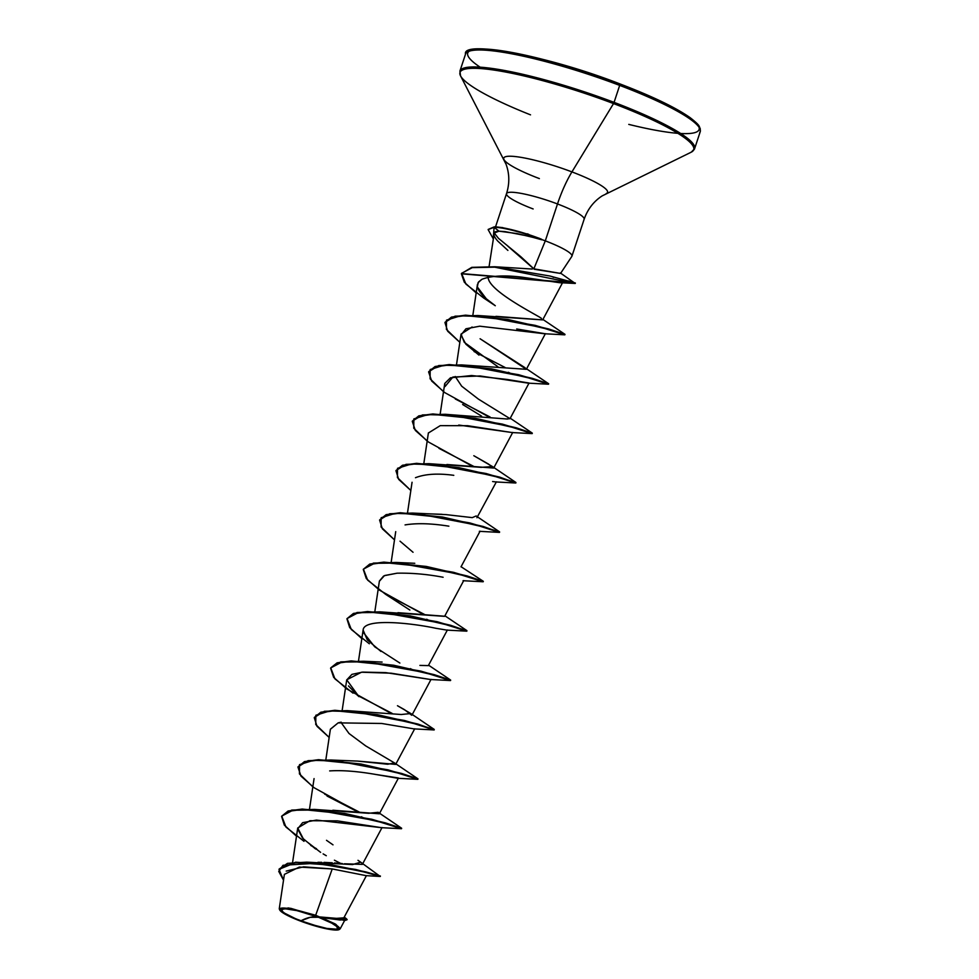 <?xml version="1.0" encoding="UTF-8"?>
<svg xmlns="http://www.w3.org/2000/svg" width="979" height="979" viewBox="0 0 979 979"><rect width="100%" height="100%" fill="white"/><g stroke="black" fill="none" stroke-linecap="round" stroke-linejoin="round"><path stroke-width="1.47" d="M318.456 917.25L310.233 917.311L300.859 920.847C285.207 914.557 279.248 910.58 282.992 908.94C289.735 908.439 301.544 911.204 318.456 917.25A29.529 4.638 18.3 0 1 336.323 929.157A29.529 4.638 18.3 0 1 300.859 920.847A235.413 61.285 110.8 0 1 310.233 917.311A235.413 61.285 110.8 0 1 318.456 917.25L297.029 910.629L285.219 908.781L281.793 909.491L282.601 911.645L284.583 913.174L295.829 918.84L311.738 924.58L326.949 928.459L336.323 929.157L337.535 928.606L336.715 926.452L331.783 923.16L318.456 917.25M315.679 915.255L288.56 907.949L279.443 909.418L279.272 908.659L290.69 908.304L319.264 916.833L315.679 915.255L332.224 868.948L315.679 915.255M347.141 919.624L339.652 919.746L319.558 916.919L338.942 919.232L347.141 919.624L346.456 918.779L341.23 919.514L319.093 917.115A31.658 4.968 18.3 0 1 338.93 929.683A31.658 4.968 18.3 0 1 300.235 920.982A31.658 4.968 18.3 0 1 279.798 910.078A31.658 4.968 18.3 0 1 319.093 917.115L336.568 918.351L343.849 917.837L366.427 875.618M541.73 239.782L541.583 239.255A39.393 6.192 -161.7 0 0 538.719 238.142L538.585 238.558A39.393 6.192 18.3 0 1 541.73 239.782L528.464 236.135L505.115 231.619L498.984 231.179L494.273 233.014L498.47 238.338L520.914 256.779L533.861 268.833L545.303 240.858A40.873 6.412 -161.7 0 0 541.509 239.463L541.73 239.782A39.393 6.192 -161.7 0 0 538.585 238.558L538.719 238.142A39.393 6.192 18.3 0 1 541.583 239.255L538.597 238.032L541.509 239.463A40.873 6.412 18.3 0 1 545.303 240.858L533.861 268.833L560.38 273.41L534.277 269.286L507.954 246.267M530.52 114.849A123.073 19.323 18.3 0 1 459.885 73.89A123.073 19.323 18.3 0 1 613.527 103.578L614.066 102.367A123.599 19.409 -161.7 0 0 460.436 70.133A123.599 19.409 18.3 0 1 614.066 102.367L619.683 85.393A123.599 19.409 -161.7 0 0 466.053 53.172A123.599 19.409 18.3 0 1 619.683 85.393L619.707 83.851A121.824 19.127 -161.7 0 0 495.558 49.917A121.824 19.127 -161.7 0 0 480.151 67.184M539.368 178.582A54.653 8.578 18.3 0 1 503.695 158.72A54.653 8.578 18.3 0 1 571.932 171.9L613.527 103.578A123.073 19.323 -161.7 0 0 459.885 73.89A123.073 19.323 -161.7 0 0 511.919 107.103M571.589 256.682A40.873 6.412 -161.7 0 0 545.303 240.858L557.504 203.962A40.873 6.412 -161.7 0 1 583.961 219.614A40.873 6.412 -161.7 0 0 557.504 203.962A47.078 12.262 110.8 0 1 571.932 171.9A54.653 8.578 18.3 0 1 606.197 193.597A54.653 8.578 18.3 0 0 571.932 171.9A47.078 12.262 -69.2 0 0 557.504 203.962A40.873 6.412 -161.7 0 0 506.706 193.304A40.873 6.412 -161.7 0 0 533.151 208.955M527.13 233.785L528.733 234.336M317.93 862.315L321.748 862.328M323.963 862.377L332.236 862.78M334.488 862.927L342.32 863.588M344.412 863.784L362.365 864.384L382.055 827.536M332.848 810.245L379.338 813.782L398.392 778.146M339.884 761.283L341.977 761.099M340.876 722.221L349.013 733.504L365.693 745.9L394.5 762.922L387.696 764.244L357.543 761.087L395.675 764.391L414.729 728.755M411.682 715.245L404.621 709.751L397.474 705.724L410.825 713.532L401.255 714.511L347.215 710.632L404.425 720.471L434.235 729.416L410.825 713.532M419.905 665.414L428.349 665.61L447.391 629.986M397.939 612.683L444.674 616.232L463.728 580.584M461.048 566.706L483.247 581.257L481.533 580.975M430.748 513.902L442.031 514.318M476.92 517.72L496.402 481.815M446.901 464.511L493.685 468.06L488.399 464.009L473.824 455.724L492.498 466.579L481.117 467.338L428.888 463.679L486.098 473.518L515.909 482.476L492.498 466.579M506.608 418.988L510.01 418.669L478.413 399.114L461.696 386.203L455.223 376.499M545.401 333.643L526.347 369.279L480.089 338.758L525.16 367.798M495.974 316.339L542.684 319.888L477.899 315.519L535.109 325.346L564.92 334.304L542.917 319.448M538.426 316.437L539.808 317.282C530.214 311.616 494.823 293.174 488.937 280.496L487.775 277.033M532.258 269.041L494.909 266.765L549.855 276.005L575.383 283.029L461.452 273.582L471.792 267.34L494.909 266.765M535.476 237.97L517.083 233.577L498.984 231.179L494.101 227.275L493.22 238.778L488.129 229.612L494.101 227.275L498.984 231.179C492.914 231.742 495.533 232.402 494.273 233.014C493.257 234.617 494.444 237.322 497.821 241.14C494.444 237.334 493.257 234.617 494.273 233.014L489.096 266.447M551.85 276.494L553.563 277.363L551.85 276.494M561.053 282.87L521.048 277.069M477.422 286.627L478.058 282.711L481.925 279.296L478.572 281.94L477.348 285.807L477.446 284.399M477.556 287.251C478.45 290.628 481.35 294.459 486.269 298.754L477.556 287.251M545.217 333.741L516.704 328.981M472.098 327.01L461.06 334.096L464.303 342.356L497.87 366.709M510.01 418.669L529.064 383.034L506.889 379.424L471.548 375.52L450.426 377.833L444.735 383.487L445.029 386.558L452.934 377.013L480.151 375.973L528.366 383.156L548.411 384.221L524.94 376.768L468.598 365.95L444.074 365.228L430.173 369.536L430.099 378.812L443.511 391.698M512.152 432.547L458.759 425.045M495.815 481.937L492.608 481.533M453.779 475.329C437.87 473.163 425.106 473.958 415.475 477.715M448.871 526.176C431.433 523.398 416.834 522.97 405.061 524.915M443.108 577.255C427.395 574.257 412.049 572.899 397.082 573.192L384.869 575.481M383.597 576.056L379.399 581.036L374.847 611.581M426.685 619.23L428.239 620.025L426.697 619.23M446.828 630.109L435.741 628.261C412.808 623.305 363.772 617.553 363.123 630.097L367.296 639.887L380.953 651.451M363.038 630.66L363.001 631.443M363.05 632.067L374.724 646.825L399.873 663.052M410.36 668.62L411.926 669.416L410.36 668.62M430.515 679.499L391.196 673.209L361.496 672.218L346.725 679.818L358.914 696.62L348.451 685.924M341.169 722.172L338.147 722.869L330.388 729.208L325.848 759.741M397.829 778.281L375.471 774.413L398.355 777.962M361.361 816.792L362.928 817.587L361.361 816.792M381.48 827.671L337.461 820.867L309.915 820.72L297.726 827.989L303.441 839.064L320.61 852.354M362.303 874.908L332.224 868.948L299.341 867.076L284.387 874.369L279.272 908.659M340.423 920.04L321.455 917.568L335.773 924.286L340.166 928.863L344.889 920.015M339.089 929.609L335.038 923.846L319.435 916.907L336.299 918.339M340.251 918.522L343.727 917.996M306.708 862.144L287.459 863.356L279.064 869.144L295.621 862.205L330.682 864.665L365.705 871.873L380.415 876.07L355.512 869.425L306.708 862.144L352.562 864.567L360.688 862.181L357.984 860.321M333.007 844.853L326.509 840.312M360.688 862.181L380.28 876.474L365.571 872.289L330.535 865.069L295.487 862.609L279.003 869.34L283.518 880.194L278.734 871.396L283.029 865.277L316.217 863.245L360.272 870.98L380.28 876.474L366.17 875.654L332.224 868.948L303.612 866.831L286.198 871.102M321.455 917.568L345.428 920.333L346.958 919.795M323.143 853.884L326.288 855.719M334.414 860.198L340.716 863.441M506.706 193.304A40.873 6.412 -161.7 0 1 557.504 203.962L545.303 240.858A40.873 6.412 18.3 0 1 571.748 256.51M503.695 158.72A54.653 8.578 18.3 0 1 571.932 171.9L613.527 103.578A123.073 19.323 18.3 0 1 690.672 152.418A123.073 19.323 -161.7 0 0 613.527 103.578L614.066 102.367A123.599 19.409 18.3 0 1 694.074 149.689A123.599 19.409 -161.7 0 0 614.066 102.367L619.683 85.393A123.599 19.409 18.3 0 1 699.691 132.716A123.599 19.409 -161.7 0 0 619.683 85.393L619.78 83.851C652.295 96.272 675.767 107.568 690.219 117.725C700.683 125.985 698.749 125.948 700.266 128.738L700.218 131.749L694.601 148.722L691.272 152.161L602.134 195.91C593.641 201.454 587.633 209.249 584.133 219.284L571.932 256.18M628.775 124.394A121.824 19.127 -161.7 0 0 699.141 127.674A121.824 19.127 -161.7 0 0 619.707 83.851L619.78 83.851C545.841 55.02 461.733 40.078 465.527 54.139L459.91 71.112L460.534 75.848L506.008 164.129C509.533 173.638 509.704 183.465 506.522 193.622L495.521 226.895M698.92 126.952L695.029 121.824L686.854 115.51L659.026 100.372M619.842 83.9L597.545 75.86M574.844 68.469L531.303 56.549L495.68 49.929M482.623 48.95L473.42 49.599M487.787 277.179L488.937 280.496M539.808 317.282L541.497 318.408M526.335 369.303L461.562 364.91L518.772 374.737L548.583 383.695L526.58 368.838M507.428 419.036L445.225 414.288L502.435 424.127L532.331 433.171L515.982 427.737L475.28 418.266L432.877 413.946L418.804 415.867L412.355 421.117L422.402 414.949L445.225 414.288M476.173 515.97L472.245 517.622L445.959 514.611L412.551 513.069L469.773 522.908L499.584 531.866L476.173 515.97M444.564 616.354L379.889 611.851L437.099 621.689L466.91 630.635L444.919 615.791M390.964 612.927L388.883 613.111M357.543 761.087L330.878 760.022L388.1 769.861L417.996 778.905L401.635 773.459L360.933 763.999L318.542 759.667L304.469 761.601L298.02 766.851L308.055 760.671L330.878 760.022M401.574 828.197L378.163 812.301L368.581 813.292L314.553 809.413L371.775 819.252L401.659 828.295L385.31 822.849L344.608 813.39L302.205 809.058L288.132 810.991L281.683 816.241L291.718 810.061L314.553 809.413M359.44 812.142L324.636 794.104L359.44 812.142M330.388 729.269L338.147 722.869L381.7 723.469L414.019 728.89L434.064 729.942L410.593 722.49L354.263 711.672L329.727 710.95L315.838 715.27L315.752 724.533L329.164 737.432L317.012 726.345L314.271 717.656L320.659 712.626L334.745 710.693L377.135 715.013L417.837 724.484L434.199 729.93L417.972 724.068L377.282 714.609L334.879 710.289L320.806 712.21L314.345 717.448L324.392 711.28L347.215 710.632M392.114 713.373L357.298 695.323L392.114 713.373M390.707 713.201L346.774 688.959L333.655 677.358L330.608 668.265L336.996 663.236L351.069 661.302L393.472 665.634L434.174 675.094L450.67 680.124L434.309 674.678L393.607 665.218L351.204 660.898L337.131 662.82L330.743 667.862L340.729 661.89L363.552 661.241L420.762 671.08L450.573 680.026L428.582 665.182M465.196 630.366L450.646 625.287L409.944 615.828L367.541 611.508L353.456 613.429L347.019 618.679L357.054 612.499L379.889 611.851M424.776 614.592L389.972 596.541L424.776 614.592M423.369 614.42L379.448 590.178L366.317 578.577L363.282 569.497L369.658 564.455L383.731 562.521L426.134 566.853L466.848 576.313L483.332 581.342L466.983 575.897L426.269 566.437L383.866 562.117L369.793 564.039L363.344 569.288L373.391 563.109L396.226 562.46L453.448 572.299L483.247 581.257M479.355 531.328L499.4 532.392L475.929 524.928L419.587 514.11L395.063 513.4L381.174 517.707L381.088 526.983L394.5 539.87L382.348 528.795L379.607 520.106L385.995 515.064L400.068 513.131L442.471 517.463L483.173 526.922L499.535 532.368L483.308 526.506L442.606 517.047L400.203 512.727L386.13 514.648L379.681 519.898L389.728 513.73L412.551 513.069M488.386 528.452L482.574 526.298L488.386 528.452M495.692 481.937L515.737 483.002L492.266 475.549L435.924 464.731L411.4 464.009L397.511 468.317L397.425 477.593L410.837 490.479L398.686 479.404L395.944 470.703L402.332 465.674L416.405 463.752L458.808 468.072L499.51 477.532L515.872 482.977L499.645 477.116L458.943 467.656L416.552 463.336L402.467 465.258L396.018 470.507L406.065 464.34L428.888 463.679M473.775 466.42L438.971 448.37L473.775 466.42M490.112 417.03L455.308 398.991L490.112 417.03M488.705 416.858L444.784 392.616L431.666 381.015L428.618 371.934L434.994 366.892L449.067 364.971L491.482 369.291L532.184 378.751L548.668 383.78L532.319 378.347L491.617 368.875L449.202 364.555L435.129 366.489L428.68 371.726L438.727 365.559L461.562 364.91M478.964 355.12L465.882 344.192L460.999 334.965L465.943 328.785L479.771 326.191L544.691 333.766L564.736 334.83L541.265 327.378L484.923 316.56L460.399 315.838L446.51 320.157L446.424 329.421L459.836 342.307L447.684 331.232L444.943 322.544L451.331 317.502L465.404 315.581L507.807 319.9L548.521 329.36L565.005 334.402L548.656 328.956L507.942 319.484L465.539 315.165L451.466 317.098L445.017 322.336L455.064 316.168L477.899 315.519M488.215 229.416L494.236 226.859L488.129 229.612M296.502 836.201L284.351 825.138L281.609 816.437L287.985 811.407L302.058 809.474L344.461 813.794L385.175 823.266L401.525 828.699L384.441 823.058M327.059 796.049L358.033 811.983L314.112 787.728L300.981 776.139L297.946 767.046L304.322 762.017L318.408 760.083L360.798 764.403L401.5 773.875L417.862 779.321L400.766 773.667M450.536 680.54L433.44 674.886M361.838 638.651L349.687 627.576L346.945 618.887L353.321 613.845L367.394 611.912L409.809 616.244L450.511 625.703L466.861 631.149L449.777 625.495M483.198 581.759L466.102 576.105M499.535 532.368L482.439 526.714M515.872 482.977L498.776 477.324M472.367 466.249L428.447 442.006L415.316 430.405L412.281 421.325L418.669 416.283L432.742 414.362L475.145 418.682L515.847 428.141L532.197 433.587L515.113 427.933M548.534 384.196L531.438 378.543M564.871 334.806L547.775 329.152M476.173 292.917L464.315 282.233L461.378 273.79L575.236 283.445L568.309 280.875L575.236 283.445L494.689 267.169L472.319 267.634L461.562 273.312L465.918 284.094L483.675 298.02L495.288 305.729L486.269 298.754M494.101 227.275L494.236 226.859A39.393 6.192 18.3 0 1 498.262 227.14A39.393 6.192 18.3 0 1 538.719 238.142A39.393 6.192 -161.7 0 0 494.236 226.859L494.101 227.275A39.393 6.192 18.3 0 1 538.585 238.558A39.393 6.192 -161.7 0 0 494.101 227.275M315.617 849.013L302.535 838.085L297.665 828.87L302.609 822.678L316.425 820.084L381.357 827.671L401.402 828.723L375.765 820.708L316.633 809.988L292.843 810.245L281.732 816.094L285.966 827.071L303.992 841.316M329.666 770.914C342.087 770.106 357.359 771.268 375.471 774.413M346.701 679.977L351.914 674.372L362.671 672.096L385.824 672.634L430.356 679.499L450.401 680.552L424.776 672.536L365.644 661.816L341.855 662.073L330.743 667.923L334.965 678.9L353.003 693.144M409.858 610.039L385.665 594.363L367.639 580.119L363.405 569.142L374.516 563.292L398.294 563.047L457.438 573.755L483.075 581.771L463.03 580.718M379.362 581.257L384.404 575.676L397.082 573.192M413.052 552.278L400.019 541.179M428.374 433.012L440.244 425.645L467.57 425.694L512.029 432.547L532.074 433.611L508.603 426.159L452.274 415.341L427.737 414.619L413.848 418.926L413.762 428.202L427.174 441.088M481.546 416.099L462.626 404.511M509.924 373.072L508.358 372.277M481.925 279.296C491.042 275.772 504.295 275.05 521.672 277.13L559.401 282.686L575.236 283.445L560.318 272.933M507.893 250.404L497.821 241.14M474.069 351.534L505.042 367.468M446.693 630.109L466.738 631.161L441.113 623.146L381.969 612.438L358.192 612.683L347.068 618.532L351.302 629.509L369.328 643.754M397.694 778.281L417.727 779.333L394.256 771.88L337.926 761.062L313.39 760.34L299.501 764.66L299.427 773.924L312.839 786.822M310.735 845.44L316.56 848.769M319.093 917.115L333.374 923.466L339.676 928.312L338.244 929.879L335.846 930.05L323.205 928.08L294.838 918.828L282.784 912.758L279.651 909.785L279.798 908.806L283.469 908.047L291.142 908.965L319.093 917.115M560.637 273.325L571.809 256.437M292.586 862.475L297.726 827.989M309.511 809.131L314.063 778.599M342.173 710.362L346.725 679.818M412.012 715.013L431.054 679.377M358.51 660.972L363.062 630.427M391.184 562.191L395.724 531.646M461.011 566.841L480.065 531.193M407.521 512.8L412.061 482.255M423.846 463.41L428.398 432.877M493.685 468.06L512.727 432.424M440.183 414.019L444.735 383.487M456.52 364.629L461.06 334.096M472.857 315.238L477.409 284.644M542.684 319.888L562.57 282.686M344.241 917.127L346.456 918.779M343.458 920.284L345.428 920.333M510.255 418.229L532.246 433.085M414.778 563.292L396.226 562.46M382.116 662.073L363.552 661.241M394.5 762.922L417.911 778.807M502.851 227.642L498.03 227.116"/></g></svg>
